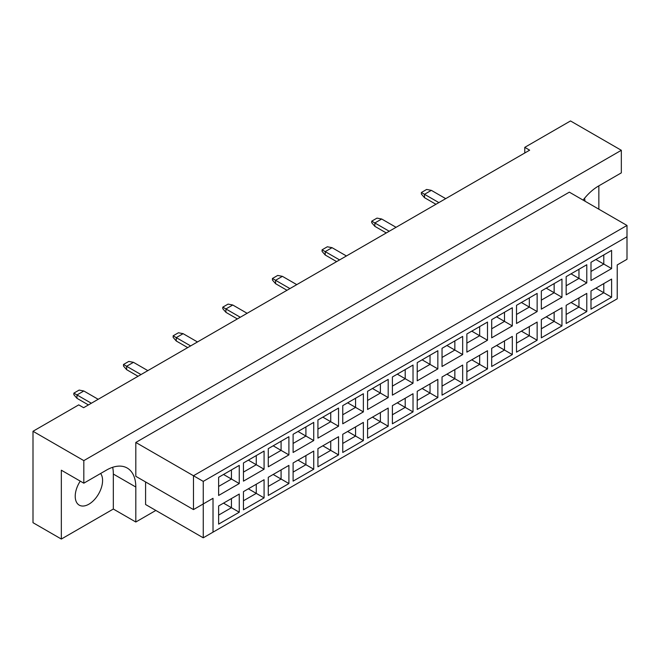 <?xml version="1.0" encoding="UTF-8"?>
<svg xmlns="http://www.w3.org/2000/svg" width="660" height="660" viewBox="0 0 660 660"><rect width="100%" height="100%" fill="white"/><g stroke="black" fill="none" stroke-linecap="round" stroke-linejoin="round"><path stroke-width="0.99" d="M80.256 481.132A19.346 11.17 120 0 0 79.225 505.139A19.346 11.17 120 0 0 88.902 504.182A19.346 11.17 120 0 0 100.807 489.291A19.346 11.17 120 0 0 100.633 473.484M584.545 198.28A19.346 11.17 -60 0 1 584.958 201.176M583.093 200.095A41.464 23.941 120 0 1 598.661 185.947L621.332 172.862L621.332 150.29L570.512 120.953L524.774 147.353L524.774 152.996M524.774 147.353L529.658 150.175L83.622 407.698L78.738 404.877L33 431.277L33 522.687L61.339 539.047L113.33 509.033L113.33 474.053A41.464 23.941 120 0 0 112.678 467.288M621.332 150.29L83.82 460.622L83.82 483.186L61.339 470.209L61.339 539.047M598.851 209.195L598.851 185.839M113.33 509.033L135.811 522.01L135.811 487.031A41.464 23.941 120 0 0 127.223 468.047A41.464 23.941 120 0 0 106.491 470.102L83.82 483.186M135.811 522.01L155.843 510.444M145.588 481.948L145.588 504.52L203.247 537.809L203.247 503.951L213.015 498.308L213.015 532.166L617.224 298.798L617.224 264.94L627 259.298L627 236.734L203.247 481.387L203.247 503.951L193.471 509.594L135.811 476.305L135.811 442.456L569.341 192.159L627 225.448L193.471 475.744L135.811 442.456M83.82 460.622L33 431.277M193.471 509.594L193.471 475.744L203.247 481.387M239.258 483.557L218.633 495.462L218.633 477.295L239.258 465.391L239.258 483.557L231.437 479.044L231.437 469.904L239.258 465.391M239.258 512.218L218.633 524.122L218.633 505.956L239.258 494.051L239.258 512.218L231.437 507.705L231.437 498.564L239.258 494.051M264.082 469.227L243.458 481.132L243.458 462.965L264.082 451.06L264.082 469.227L256.262 464.714L256.262 455.573L264.082 451.06M264.082 497.887L243.458 509.792L243.458 491.626L264.082 479.721L264.082 497.887L256.262 493.375L256.262 484.234L264.082 479.721M288.907 454.897L268.282 466.802L268.282 448.627L288.907 436.722L288.907 454.897L281.086 450.376L281.086 441.243L288.907 436.722M288.907 483.557L268.282 495.462L268.282 477.295L288.907 465.391L288.907 483.557L281.086 479.044L281.086 469.904L288.907 465.391M313.731 440.558L293.106 452.471L293.106 434.296L313.731 422.392L313.731 440.558L305.91 436.045L305.91 426.904L313.731 422.392M313.731 469.227L293.106 481.132L293.106 462.965L313.731 451.06L313.731 469.227L305.91 464.714L305.91 455.573L313.731 451.06M338.555 426.228L317.93 438.133L317.93 419.966L338.555 408.061L338.555 426.228L330.734 421.715L330.734 412.574L338.555 408.061M338.555 454.897L317.93 466.802L317.93 448.627L338.555 436.722L338.555 454.897L330.734 450.384L330.734 441.243L338.555 436.722M363.371 411.898L342.754 423.803L342.754 405.636L363.371 393.731L363.371 411.898L355.558 407.385L355.558 398.244L363.371 393.731M363.371 440.566L342.754 452.471L342.754 434.296L363.371 422.392L363.371 440.566L355.558 436.045L355.558 426.904L363.371 422.392M388.195 397.567L367.579 409.472L367.579 391.306L388.195 379.401L388.195 397.567L380.383 393.055L380.383 383.914L388.195 379.401M388.195 426.228L367.579 438.133L367.579 419.966L388.195 408.061L388.195 426.228L380.383 421.715L380.383 412.574L388.195 408.061M413.02 383.237L392.403 395.142L392.403 376.975L413.02 365.071L413.02 383.237L405.199 378.724L405.199 369.584L413.02 365.071M413.02 411.898L392.403 423.803L392.403 405.636L413.02 393.731L413.02 411.898L405.199 407.385L405.199 398.244L413.02 393.731M437.844 368.907L417.227 380.812L417.227 362.637L437.844 350.732L437.844 368.907L430.023 364.386L430.023 355.253L437.844 350.732M437.844 397.567L417.227 409.472L417.227 391.306L437.844 379.401L437.844 397.567L430.023 393.055L430.023 383.914L437.844 379.401M462.668 354.568L442.043 366.481L442.043 348.307L462.668 336.402L462.668 354.568L454.847 350.056L454.847 340.915L462.668 336.402M462.668 383.237L442.043 395.142L442.043 376.975L462.668 365.071L462.668 383.237L454.847 378.724L454.847 369.584L462.668 365.071M487.492 340.238L466.867 352.143L466.867 333.976L487.492 322.072L487.492 340.238L479.671 335.725L479.671 326.584L487.492 322.072M487.492 368.907L466.867 380.812L466.867 362.645L487.492 350.732L487.492 368.907L479.671 364.394L479.671 355.253L487.492 350.732M512.317 325.908L491.692 337.813L491.692 319.646L512.317 307.741L512.317 325.908L504.496 321.395L504.496 312.254L512.317 307.741M512.317 354.577L491.692 366.481L491.692 348.307L512.317 336.402L512.317 354.577L504.496 350.056L504.496 340.915L512.317 336.402M537.141 311.578L516.516 323.483L516.516 305.316L537.141 293.411L537.141 311.578L529.32 307.065L529.32 297.924L537.141 293.411M537.141 340.238L516.516 352.143L516.516 333.976L537.141 322.072L537.141 340.238L529.32 335.725L529.32 326.584L537.141 322.072M561.957 297.248L541.34 309.152L541.34 290.986L561.957 279.081L561.957 297.248L554.144 292.735L554.144 283.594L561.957 279.081M561.957 325.908L541.34 337.813L541.34 319.646L561.957 307.741L561.957 325.908L554.144 321.395L554.144 312.254L561.957 307.741M586.781 282.917L566.164 294.822L566.164 276.647L586.781 264.742L586.781 282.917L578.968 278.404L578.968 269.263L586.781 264.742M586.781 311.578L566.164 323.483L566.164 305.316L586.781 293.411L586.781 311.578L578.968 307.065L578.968 297.924L586.781 293.411M611.606 268.579L590.989 280.492L590.989 262.317L611.606 250.412L611.606 268.579L603.793 264.066L603.793 254.925L611.606 250.412M611.606 297.248L590.989 309.152L590.989 290.986L611.606 279.081L611.606 297.248L603.793 292.735L603.793 283.594L611.606 279.081M595.873 288.164L603.793 292.735L590.989 300.127M595.873 259.495L603.793 264.066L590.989 271.458M571.048 302.495L578.968 307.065L566.164 314.457M571.048 273.834L578.968 278.404L566.164 285.788M546.224 316.825L554.144 321.395L541.34 328.787M546.224 288.164L554.144 292.735L541.34 300.127M521.4 331.155L529.32 335.725L516.516 343.117M521.4 302.495L529.32 307.065L516.516 314.457M496.576 345.485L504.496 350.056L491.692 357.448M496.576 316.825L504.496 321.395L491.692 328.787M471.76 359.824L479.671 364.394L466.867 371.778M471.76 331.155L479.671 335.725L466.867 343.117M446.935 374.154L454.847 378.724L442.043 386.116M446.935 345.485L454.847 350.056L442.043 357.448M422.111 388.484L430.023 393.055L417.227 400.447M422.111 359.824L430.023 364.386L417.227 371.778M397.287 402.814L405.199 407.385L392.403 414.777M397.287 374.154L405.199 378.724L392.403 386.116M372.463 417.145L380.383 421.715L367.579 429.107M372.463 388.484L380.383 393.055L367.579 400.447M347.638 431.475L355.558 436.045L342.754 443.438M347.638 402.814L355.558 407.385L342.754 414.777M322.814 445.813L330.734 450.384L317.93 457.768M322.814 417.145L330.734 421.715L317.93 429.107M297.99 460.144L305.91 464.714L293.106 472.106M297.99 431.475L305.91 436.045L293.106 443.438M273.174 474.474L281.086 479.044L268.282 486.436M273.174 445.805L281.086 450.376L268.282 457.768M248.35 488.804L256.262 493.375L243.458 500.767M248.35 460.144L256.262 464.714L243.458 472.106M223.525 503.135L231.437 507.705L218.633 515.097M223.525 474.474L231.437 479.044L218.633 486.436M627 236.734L627 225.448M213.015 498.308L203.247 503.951M203.247 537.809L213.015 532.166M438.867 202.595L424.504 194.304L424.504 197.686L435.938 204.286M424.504 197.686L421.377 194.073L421.377 192.497L426.657 189.445L431.343 190.352L445.714 198.643M431.343 190.352L424.504 194.304L421.377 192.497M389.227 231.256L374.855 222.964L374.855 226.347L386.29 232.947M374.855 226.347L371.728 222.742L371.728 221.158L377.008 218.113L381.703 219.013L396.066 227.312M381.703 219.013L374.855 222.964L371.728 221.158M339.578 259.924L325.215 251.625L325.215 255.016L336.641 261.616M325.215 255.016L322.08 251.402L322.08 249.818L327.36 246.774L332.054 247.681L346.417 255.973M332.054 247.681L325.215 251.625L322.08 249.818M289.93 288.585L275.566 280.294L275.566 283.676L287.001 290.276M275.566 283.676L272.44 280.063L272.44 278.487L277.712 275.435L282.406 276.342L296.769 284.633M282.406 276.342L275.566 280.294L272.44 278.487M240.281 317.245L225.918 308.954L225.918 312.337L237.352 318.937M225.918 312.337L222.791 308.731L222.791 307.147L228.071 304.103L232.757 305.002L247.129 313.302M232.757 305.002L225.918 308.954L222.791 307.147M190.641 345.914L176.269 337.615L176.269 341.005L187.704 347.605M176.269 341.005L173.143 337.392L173.143 335.808L178.423 332.764L183.109 333.671L197.48 341.962M183.109 333.671L176.269 337.615L173.143 335.808M140.993 374.575L126.621 366.284L126.621 369.666L138.055 376.266M126.621 369.666L123.494 366.052L123.494 364.477L128.774 361.424L133.469 362.332L147.832 370.623M133.469 362.332L126.621 366.284L123.494 364.477M91.344 403.235L76.981 394.944L76.981 398.326L88.415 404.926M76.981 398.326L73.854 394.721L73.854 393.137L79.126 390.093L83.82 390.992L98.183 399.292M83.82 390.992L76.981 394.944L73.854 393.137M113.33 474.053L135.811 487.031"/></g></svg>
